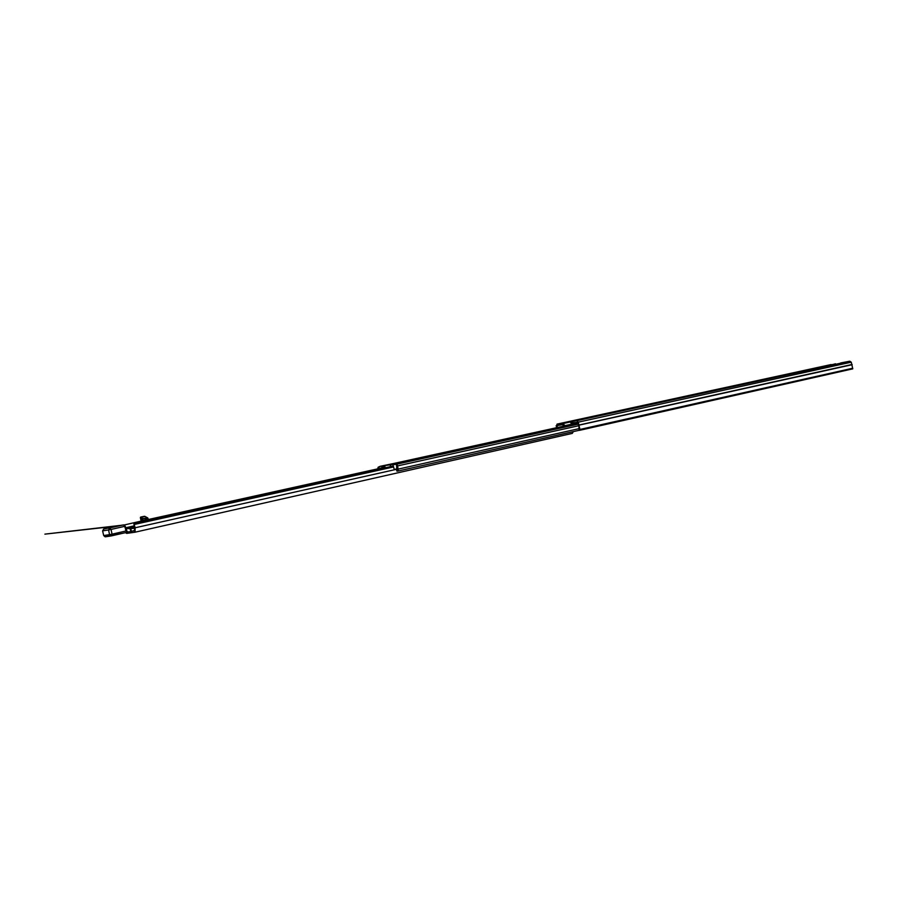 <?xml version="1.0" encoding="UTF-8"?>
<svg xmlns="http://www.w3.org/2000/svg" width="898" height="898" viewBox="0 0 898 898"><rect width="100%" height="100%" fill="white"/><g stroke="black" fill="none" stroke-linecap="round" stroke-linejoin="round"><path stroke-width="1.35" d="M572.722 423.777L575.068 424.002L573.901 424.316M819.885 367.383L822.456 366.844L819.885 367.383M823.477 366.597L826.025 366.07L823.477 366.597M815.339 368.371L817.921 367.832L815.339 368.371M831.436 364.869L833.973 364.341L831.436 364.869M764.378 379.461L767.139 378.889L764.378 379.461M768.306 378.608L771.045 378.036L768.306 378.608M713.158 390.608L716.088 389.99L713.158 390.608M717.401 389.687L720.331 389.07L717.401 389.687M662.23 401.698L665.351 401.036L662.23 401.698M602.12 414.775L605.476 414.068L602.12 414.775M597.08 415.875L600.459 415.157L597.024 415.785M556.232 427.65L557.041 424.114L582.375 419.175L570.589 421.768L570.825 422.969L577.414 422.352L578.828 426.011L579.21 430.366L580.086 430.221L852.774 368.854L852.662 368.236L579.94 429.457L580.086 430.221M570.589 421.768L576.651 420.724L578.233 421.993L579.94 429.457M557.041 424.114L835.533 363.881M840.595 362.972L849.8 361.198L851.259 362.197L852.662 368.236M557.097 427.47L557.299 425.293L562.204 424.451L564.326 426.415M706.378 392.089L696.219 394.244L706.378 392.089M834.298 364.094L835.51 363.769M573.889 424.271L565.414 426.18M565.37 425.966L562.406 423.183M570.904 421.342L571.555 421.566M395.737 463.503L398.465 462.908M405.907 461.269L403.224 461.853M391.382 466.432L393.268 465.894L394.256 469.531L397.814 468.543L396.714 468.633L396.669 465.299L395.827 464.389L391.887 464.356M384.557 467.948L383.435 466.331L384.479 466.096L385.601 467.712L383.749 465.68L381.055 466.129M395.827 464.389L396.871 464.154L397.634 465.894L396.871 464.154L395.636 464.356L577.998 424.148M397.298 468.992L398.072 469.968L396.759 470.17L396.961 469.07M396.59 466.129L397.634 465.894L398.297 470.979L396.95 471.192L396.243 469.205M378.08 467.286L379.495 466.982L378.08 467.286L377.822 468.835M396.759 470.17L397.994 469.901M405.986 461.246L577.773 423.463L405.986 461.246M396.714 468.633L397.668 468.913M405.93 461.258L403.382 461.83M395.939 463.458L398.409 462.919M394.424 464.614L390.888 464.569L390.001 466.747M383.435 466.331L380.056 466.343L378.103 467.286M381.033 468.127L382.537 467.532L383.255 468.24M380.056 466.343L395.075 463.188M390.574 464.76L382.705 465.916M390.888 464.569L577.818 423.587M578.02 424.204L396.871 464.154L393.582 464.131M578.626 425.764L397.634 465.894L397.758 468.397M125.529 532.671L126.685 533.39L135.048 532.2L135.127 527.777L133.881 523.399L393.302 466.017M133.544 530.976L134.734 530.808L133.881 523.399M135.104 532.188L572.307 433.386L573.339 431.601M393.616 466.938L134.577 524.398M141.087 521.109L124.261 524.971M382.896 467.712L148.204 519.538M141.704 521.659L141.312 521.031L141.323 521.749M141.772 517.618L142.187 521.558M120.051 525.476L114.349 526.756M122.947 525.016L120.388 525.42M147.328 520.425L146.318 519.684L142.928 520.447L142.939 518.404L147.452 518.213L148.282 520.211M145.824 520.155L143.904 520.548M143.86 520.559L142.816 521.424M143.298 520.739L142.49 521.491M142.939 518.404L145.959 518.763M148.338 520.2L147.923 518.124L144.455 516.283L140.604 517.495L141.312 521.031L141.895 520.537M141.435 518.247L142.108 521.581L141.435 518.247L142.198 517.203M141.525 516.9L140.369 517.54L141.222 521.772M141.547 517.888L141.671 517.293M145.061 516.496L140.66 517.068L144.455 516.283M117.481 526.06L109.062 528.091M103.652 529.045L123.801 524.892L125.237 526.228L111.071 529.427L109.635 528.046L108.579 529.932L111.071 529.427L112.037 534.164L125.888 531.01L126.91 531.571L126.337 528.754L125.148 527.609L126.45 528.799L126.91 531.571M127.011 531.582L126.09 528.046L130.928 529.057L131.344 531.077L130.625 531.234L130.333 528.518L127.404 527.799L127.606 528.596L133.824 526.632M126.629 528.799L126.169 528.046M122.869 525.027L123.7 524.903L125.148 527.609M102.72 530.797L103.865 528.967M111.722 527.328L104.628 528.799L111.722 527.328M125.215 527.698L125.888 531.01M103.674 535.5L102.608 530.853L103.685 535.545L109.534 534.658L111.229 535.926L112.037 534.164L109.534 534.658L108.579 529.932L102.731 530.841L103.573 529.09M127.325 531.436L126.304 532.121L130.681 531.616L126.304 532.121M111.341 535.893L124.44 532.896L105.302 536.802M849.8 361.198L576.651 420.724M831.11 364.554L557.086 424.103M852.056 364.465L578.334 425.169M851.259 362.197L577.414 422.352M556.109 425.787L562.754 424.597M852.202 364.689L579.322 425.091M570.612 421.903L563.169 423.53M564.954 425.663L572.834 423.935L572.655 423.149M573.62 424.271L567.356 425.652M391.943 464.345L390.866 464.58M398.308 469.093L579.21 428.604M398.33 470.967L579.199 430.288L398.297 470.979M381.111 466.118L380.034 466.354M572.89 424.002L577.605 422.958L572.89 424.002M397.803 462.593L564.045 426.067M573.003 424.103L577.65 423.081M397.758 462.605L395.277 463.144M391.405 466.354L393.279 465.939M381.021 467.892L382.627 467.532M396.198 469.385L135.127 527.777M119.513 525.813L120.467 525.588M120.568 525.386L44.9 534.142L117.952 525.959M145.947 519.74L143.669 520.211M148.035 520.268L147.687 518.516L146.194 519.066L147.609 520.357M125.439 527.227L126.36 527.642M125.159 526.273L125.035 527.519M125.148 526.239L126.001 528.035M133.768 526.385L126.584 527.968M108.86 527.979L114.966 526.621M133.701 525.981L126.955 527.474L133.701 525.981M130.333 528.518L134.195 527.743M134.442 528.271L130.704 528.529M105.302 536.813L103.685 535.545L105.133 536.802M131.22 531.493L135.104 530.235M111.049 535.949L105.605 536.768M572.307 433.386L135.048 532.2M145.038 516.44L147.631 517.843M125.428 527.193L126.09 527.755M119.524 525.801L108.377 528.215M124.508 532.884L130.681 531.616"/></g></svg>
